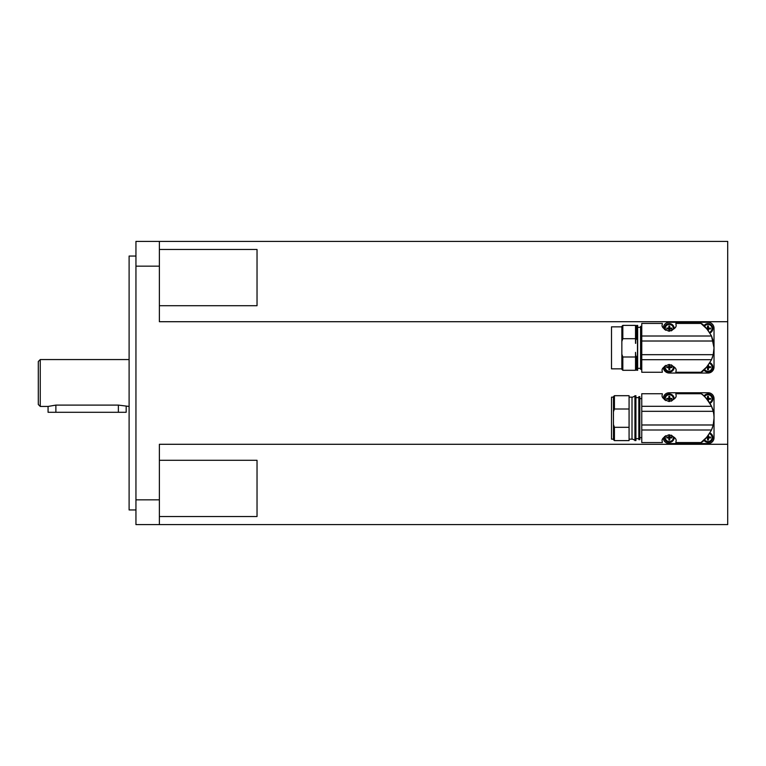 <?xml version="1.0" encoding="UTF-8"?>
<svg xmlns="http://www.w3.org/2000/svg" width="766" height="766" viewBox="0 0 766 766"><rect width="100%" height="100%" fill="white"/><g stroke="black" fill="none" stroke-linecap="round" stroke-linejoin="round"><path stroke-width="1.15" d="M135.946 256.055L129.109 256.055L129.109 509.945L135.946 509.945M129.109 359.56L40.253 359.56L38.3 361.514L38.3 404.486L40.253 406.44L48.067 406.44L55.88 405.099L118.376 405.099L129.109 406.44M126.179 406.44L126.179 412.29L48.067 412.29L48.067 406.44M641.764 442.566L662.341 442.566L662.274 441.589C661.297 439.119 663.576 436.84 669.111 434.753C674.645 436.84 676.924 439.119 675.947 441.589L675.88 442.566L700.928 442.566C703.054 442.145 706.587 437.96 711.528 429.994L713.223 424.986A29.29 29.29 0 0 0 714.027 418.15L713.223 424.986L641.764 424.986L641.764 442.566M700.928 393.743C701.962 393.82 714.688 403.969 714.027 418.15A29.29 29.29 0 0 0 713.223 411.323L711.528 406.306C706.587 398.349 703.054 394.164 700.928 393.743L675.88 393.743L675.947 394.72L675.88 393.743M712.504 427.485L712.198 428.347M707.698 436.342L700.928 442.566M675.88 442.566L675.947 441.589M662.274 441.589L662.341 442.566M662.341 393.743L662.274 394.72L662.341 393.743L641.764 393.743L641.764 424.986M641.764 398.626L639.821 398.626M639.821 437.683L641.764 437.683M639.821 396.673L638.844 396.673L638.844 439.636L639.821 439.636L639.821 396.673M638.844 397.65L635.914 397.65M635.914 438.659L638.844 438.659M632.007 438.918L635.914 440.613L635.914 395.696L632.007 397.382M629.077 439.148L632.007 439.148L632.007 397.161L629.077 397.161M613.451 439.636L614.428 440.613L629.077 440.613L629.077 427.313L614.428 427.313L613.451 424.555L613.451 439.636M613.451 397.161L611.498 397.161L611.498 439.148L613.451 439.148M675.947 394.72C676.924 397.19 674.645 399.469 669.111 401.556C663.576 399.469 661.297 397.19 662.274 394.72M614.428 408.996L629.077 408.996L629.077 395.696L614.428 395.696L613.451 396.673L613.451 411.754L614.428 408.996L614.428 395.696M675.038 398.119A24.215 24.215 0 0 0 671.38 401.164L674.185 398.722A4.883 4.883 0 0 0 669.254 393.935A4.883 4.883 0 0 0 664.515 399.785M709.546 402.581A4.079 4.079 0 0 0 707.976 394.739A4.079 4.079 0 0 0 704.557 396.587M706.367 398.397L707.056 398.397A1.005 1.005 0 0 1 707.554 397.899L707.554 396.29A7.287 4.692 0 0 1 707.976 396.281A7.287 4.692 0 0 1 708.397 396.29L708.397 397.899A1.005 1.005 0 0 1 708.895 398.397L708.397 397.899M703.954 396.051A4.883 4.883 0 0 1 712.859 398.818A4.883 4.883 0 0 1 709.967 403.28M665.644 435.701A4.079 4.079 0 0 0 669.302 441.57A4.079 4.079 0 0 0 673.343 436.926L674.185 437.587A4.883 4.883 0 0 1 669.254 442.375A4.883 4.883 0 0 1 664.515 436.524M669.723 438.401L670.221 437.913A1.005 1.005 0 0 1 669.723 438.401L669.723 440.019A7.287 4.692 180 0 1 669.302 440.029A7.287 4.692 180 0 1 668.89 440.019L668.89 438.401A1.005 1.005 0 0 1 668.392 437.913L666.774 437.913A7.287 4.692 -90 0 1 666.774 437.07L668.392 437.07A1.005 1.005 0 0 1 668.89 436.572L668.89 434.954A7.287 4.692 0 0 1 669.302 434.944A7.287 4.692 0 0 1 669.723 434.954L669.723 436.572A1.005 1.005 0 0 1 670.221 437.07L669.723 436.572M673.343 399.373A4.079 4.079 0 0 0 669.302 394.739A4.079 4.079 0 0 0 665.644 400.608M669.723 399.737L670.221 399.239A1.005 1.005 0 0 1 669.723 399.737L669.723 401.346A7.287 4.692 180 0 1 669.302 401.355A7.287 4.692 180 0 1 668.89 401.346L668.89 399.737A1.005 1.005 0 0 1 668.392 399.239L666.774 399.239A7.287 4.692 -90 0 1 666.774 398.397L668.392 398.397A1.005 1.005 0 0 1 668.89 397.899L668.89 396.29A7.287 4.692 0 0 1 669.302 396.281A7.287 4.692 0 0 1 669.723 396.29L669.723 397.899A1.005 1.005 0 0 1 670.221 398.397L669.723 397.899M704.557 439.722A4.079 4.079 0 0 0 711.978 438.286A4.079 4.079 0 0 0 709.546 433.728M708.397 438.401L708.895 437.913A1.005 1.005 0 0 1 708.397 438.401L708.397 440.019A7.287 4.692 180 0 1 707.976 440.029A7.287 4.692 180 0 1 707.554 440.019L707.554 438.401A1.005 1.005 0 0 1 707.056 437.913L706.367 437.913M709.967 433.029A4.883 4.883 0 0 1 709.431 442.154A4.883 4.883 0 0 1 703.954 440.259M641.764 372.257L662.341 372.257L662.274 371.28C661.297 368.81 663.576 366.531 669.111 364.444C674.645 366.531 676.924 368.81 675.947 371.28L675.88 372.257L700.928 372.257C703.054 371.836 706.587 367.651 711.528 359.694L713.223 354.677A29.29 29.29 0 0 0 714.027 347.85L713.223 354.677L641.764 354.677L641.764 372.257M662.341 323.434L662.274 324.411L662.341 323.434L641.764 323.434L641.764 336.006L711.528 336.006L714.027 347.85A29.29 29.29 0 0 0 713.223 341.014L711.528 336.006C706.587 328.04 703.054 323.855 700.928 323.434L675.88 323.434L675.947 324.411L675.88 323.434M700.928 323.434L707.746 329.715M712.504 357.176L712.198 358.048M707.698 366.033L700.928 372.257M675.88 372.257L675.947 371.28M662.274 371.28L662.341 372.257M641.573 326.364L640.596 326.364L640.596 369.327L641.573 369.327L641.573 326.364M640.596 327.341L637.666 327.341M637.666 368.35L640.596 368.35M621.848 326.852L611.498 326.852L611.498 368.839L621.848 368.839M675.947 324.411C676.924 326.881 674.645 329.16 669.111 331.247C663.576 329.16 661.297 326.881 662.274 324.411M636.69 338.687L637.475 338.687L637.475 357.004L636.69 357.004L635.713 355.52L635.713 369.739L637.666 370.304L637.666 325.387L635.713 325.952L635.713 340.171L636.69 338.687L636.69 325.387M635.713 343.34L635.713 340.171M622.825 370.304L635.521 370.304L635.521 357.004L622.825 357.004L621.848 354.246L621.848 369.327L622.825 370.304L622.825 357.004M622.825 338.687L635.521 338.687L635.521 325.387L622.825 325.387L621.848 326.364L621.848 341.445L622.825 338.687L622.825 325.387M675.038 327.81A24.215 24.215 0 0 0 671.38 330.855L674.185 328.413A4.883 4.883 0 0 0 669.254 323.625A4.883 4.883 0 0 0 664.515 329.476M709.546 332.272A4.079 4.079 0 0 0 707.976 324.43A4.079 4.079 0 0 0 704.557 326.278M706.367 328.087L707.056 328.087A1.005 1.005 0 0 1 707.554 327.599L707.554 325.981A7.287 4.692 0 0 1 707.976 325.971A7.287 4.692 0 0 1 708.397 325.981L708.397 327.599A1.005 1.005 0 0 1 708.895 328.087L708.397 327.599M703.954 325.741A4.883 4.883 0 0 1 712.859 328.509A4.883 4.883 0 0 1 709.967 332.971M665.644 365.392A4.079 4.079 0 0 0 669.302 371.261A4.079 4.079 0 0 0 673.343 366.627L674.185 367.278A4.883 4.883 0 0 1 669.254 372.065A4.883 4.883 0 0 1 664.515 366.215M669.723 368.101L670.221 367.603A1.005 1.005 0 0 1 669.723 368.101L669.723 369.71A7.287 4.692 180 0 1 669.302 369.719A7.287 4.692 180 0 1 668.89 369.71L668.89 368.101A1.005 1.005 0 0 1 668.392 367.603L666.774 367.603A7.287 4.692 -90 0 1 666.774 366.761L668.392 366.761A1.005 1.005 0 0 1 668.89 366.263L668.89 364.654A7.287 4.692 0 0 1 669.302 364.645A7.287 4.692 0 0 1 669.723 364.654L669.723 366.263A1.005 1.005 0 0 1 670.221 366.761L669.723 366.263M673.343 329.074A4.079 4.079 0 0 0 669.302 324.43A4.079 4.079 0 0 0 665.644 330.299M669.723 329.428L670.221 328.93A1.005 1.005 0 0 1 669.723 329.428L669.723 331.046A7.287 4.692 180 0 1 669.302 331.056A7.287 4.692 180 0 1 668.89 331.046L668.89 329.428A1.005 1.005 0 0 1 668.392 328.93L666.774 328.93A7.287 4.692 -90 0 1 666.774 328.087L668.392 328.087A1.005 1.005 0 0 1 668.89 327.599L668.89 325.981A7.287 4.692 0 0 1 669.302 325.971A7.287 4.692 0 0 1 669.723 325.981L669.723 327.599A1.005 1.005 0 0 1 670.221 328.087L669.723 327.599M704.557 369.413A4.079 4.079 0 0 0 711.978 367.986A4.079 4.079 0 0 0 709.546 363.419M708.397 368.101L708.895 367.603A1.005 1.005 0 0 1 708.397 368.101L708.397 369.71A7.287 4.692 180 0 1 707.976 369.719A7.287 4.692 180 0 1 707.554 369.71L707.554 368.101A1.005 1.005 0 0 1 707.056 367.603L706.367 367.603M709.967 362.72A4.883 4.883 0 0 1 709.431 371.845A4.883 4.883 0 0 1 703.954 369.949M707.056 367.603L707.554 368.101M707.554 366.263L707.056 366.761M708.397 366.263A1.005 1.005 0 0 1 708.895 366.761L708.397 365.123M708.895 366.761L710.503 366.761A7.287 4.692 90 0 1 710.503 367.603L708.895 367.603M708.397 367.182L707.554 367.603L708.397 367.603M708.397 366.761L707.554 366.761M707.976 366.761L707.976 367.603M668.392 328.93L668.89 329.428M668.89 327.599L668.392 328.087M670.221 328.087L671.839 328.087A7.287 4.692 90 0 1 671.839 328.93L670.221 328.93M669.723 328.509L668.89 328.93L669.723 328.93M669.723 328.087L668.89 328.087M669.302 328.087L669.302 328.93M668.392 367.603L668.89 368.101M668.89 366.263L668.392 366.761M670.221 366.761L671.839 366.761A7.287 4.692 90 0 1 671.839 367.603L670.221 367.603M669.723 367.182L668.89 367.603L669.723 367.603M669.723 366.761L668.89 366.761M675.038 367.881A24.215 24.215 0 0 1 671.38 364.836L673.343 366.627M669.302 366.761L669.302 367.603M708.397 328.509L708.895 328.93A1.005 1.005 0 0 1 708.397 329.428L707.976 328.509L707.554 329.428M707.056 328.93L708.397 328.93M707.554 327.599L707.056 328.087M708.895 328.087L710.503 328.087A7.287 4.692 90 0 1 710.503 328.93L708.895 328.93M708.397 328.087L707.554 328.087M708.397 329.428L708.397 330.577M707.976 328.087L707.976 328.93M621.848 354.246L621.848 341.445M635.521 338.687L635.521 343.34M635.713 355.52L635.521 352.35L635.521 357.004M636.69 370.304L636.69 357.004M713.223 341.014L641.764 341.014L641.764 354.677M641.764 336.006L641.764 341.014M663.26 327.953A6.051 6.051 0 0 1 669.302 322.266L707.976 322.266A6.051 6.051 0 0 1 714.027 328.317L714.027 366.981A6.051 6.051 0 0 1 707.976 373.042L669.302 373.042A6.051 6.051 0 0 1 663.289 367.69M707.056 437.913L707.554 438.401M707.554 436.572L707.056 437.07M708.397 436.572A1.005 1.005 0 0 1 708.895 437.07L708.397 435.423M708.895 437.07L710.503 437.07A7.287 4.692 90 0 1 710.503 437.913L708.895 437.913M708.397 437.491L707.554 437.913L708.397 437.913M708.397 437.07L707.554 437.07M707.976 437.07L707.976 437.913M668.392 399.239L668.89 399.737M668.89 397.899L668.392 398.397M670.221 398.397L671.839 398.397A7.287 4.692 90 0 1 671.839 399.239L670.221 399.239M669.723 398.818L668.89 399.239L669.723 399.239M669.723 398.397L668.89 398.397M669.302 398.397L669.302 399.239M668.392 437.913L668.89 438.401M668.89 436.572L668.392 437.07M670.221 437.07L671.839 437.07A7.287 4.692 90 0 1 671.839 437.913L670.221 437.913M669.723 437.491L668.89 437.913L669.723 437.913M669.723 437.07L668.89 437.07M675.038 438.19A24.215 24.215 0 0 1 671.38 435.145L673.343 436.926M669.302 437.07L669.302 437.913M708.397 398.818L708.895 399.239A1.005 1.005 0 0 1 708.397 399.737L707.976 398.818L707.554 399.737M707.056 399.239L708.397 399.239M707.554 397.899L707.056 398.397M708.895 398.397L710.503 398.397A7.287 4.692 90 0 1 710.503 399.239L708.895 399.239M708.397 398.397L707.554 398.397M708.397 399.737L708.397 400.877M707.976 398.397L707.976 399.239M613.451 424.555L613.451 411.754M629.077 408.996L629.077 427.313M614.428 440.613L614.428 427.313M713.223 411.323L641.764 411.323M634.937 440.613L634.937 395.696M663.26 398.253A5.86 5.86 0 0 1 669.111 392.767L708.167 392.767A5.86 5.86 0 0 1 714.027 398.626L714.027 437.683A5.86 5.86 0 0 1 708.167 443.543L669.111 443.543A5.86 5.86 0 0 1 663.26 438.047M135.946 499.844L135.946 524.595L159.385 524.595L159.385 444.29L727.7 444.29L727.7 321.71L159.385 321.71L159.385 241.405L135.946 241.405L135.946 499.844L159.385 499.844M40.253 406.44L40.253 359.56M135.946 266.156L159.385 266.156M159.385 241.405L727.7 241.405L727.7 321.71M727.7 444.29L727.7 524.595L159.385 524.595M159.385 460.299L257.031 460.299L257.031 516.523L159.385 516.523M159.385 249.477L257.031 249.477L257.031 305.701L159.385 305.701M55.88 412.29L55.88 405.099M118.376 412.29L118.376 405.099M641.764 429.994L711.528 429.994M709.938 403.222A4.826 4.826 0 0 0 707.976 393.992A4.826 4.826 0 0 0 704.002 396.089M664.591 436.457A4.826 4.826 0 0 0 669.302 442.308A4.826 4.826 0 0 0 674.128 437.539M674.128 398.77A4.826 4.826 0 0 0 669.302 393.992A4.826 4.826 0 0 0 664.591 399.842M704.002 440.22A4.826 4.826 0 0 0 712.801 437.491A4.826 4.826 0 0 0 709.938 433.087M641.764 359.694L711.528 359.694M709.938 332.913A4.826 4.826 0 0 0 707.976 323.692A4.826 4.826 0 0 0 704.002 325.78M664.591 366.158A4.826 4.826 0 0 0 669.302 372.008A4.826 4.826 0 0 0 674.128 367.23M674.128 328.461A4.826 4.826 0 0 0 669.302 323.692A4.826 4.826 0 0 0 664.591 329.543M704.002 369.911A4.826 4.826 0 0 0 712.801 367.182A4.826 4.826 0 0 0 709.938 362.778M711.528 406.306L641.764 406.306"/></g></svg>
